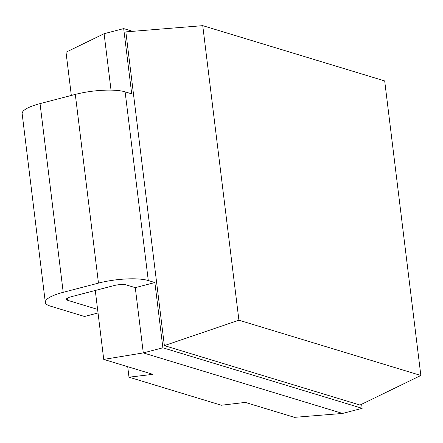<?xml version="1.0" encoding="UTF-8"?>
<svg xmlns="http://www.w3.org/2000/svg" width="443" height="443" viewBox="0 0 443 443"><rect width="100%" height="100%" fill="white"/><g stroke="black" fill="none" stroke-linecap="round" stroke-linejoin="round"><path stroke-width="0.66" d="M71.329 95.455L66.018 52.213L104.099 33.707L123.691 28.596L132.684 31.331M97.598 309.402L67.624 300.293A9.159 2.232 -7 0 1 66.367 299.363A9.159 2.232 -7 0 1 70.841 296.843L113.94 285.597A9.159 2.232 -7 0 1 126.393 284.954L135.281 287.657L143.294 352.905L103.74 359.406L152.907 374.346L128.996 377.181L221.356 405.24L245.272 402.405L294.44 417.345L342.566 413.446L362.158 408.335L162.88 347.794L143.294 352.905L342.566 413.446M95.273 290.47L103.74 359.406M104.099 33.707L111.027 90.123M123.691 28.596L131.704 93.844L125.12 91.845A36.642 8.926 -7 0 0 75.304 94.414L40.042 103.618A36.642 8.926 -7 0 0 22.15 113.696L45.319 302.392A36.642 8.926 173 0 0 50.341 306.107L84.513 316.49L98.036 312.963M135.281 287.657L154.873 282.54L148.289 280.541A36.642 8.926 173 0 0 98.473 283.11L63.211 292.314A36.642 8.926 173 0 0 45.319 302.392M361.654 404.243L362.158 408.335M154.873 282.54L162.88 347.794M202.75 25.655L384.685 80.931L420.85 375.476L359.998 405.046L164.37 345.612L125.845 31.885L202.75 25.655L238.915 320.2L164.37 345.612M420.85 375.476L238.915 320.2M127.706 366.688L128.996 377.181M67.358 298.161L67.624 300.293M63.211 292.314L40.042 103.618M98.473 283.11L75.304 94.414M148.289 280.541L125.12 91.845"/></g></svg>
